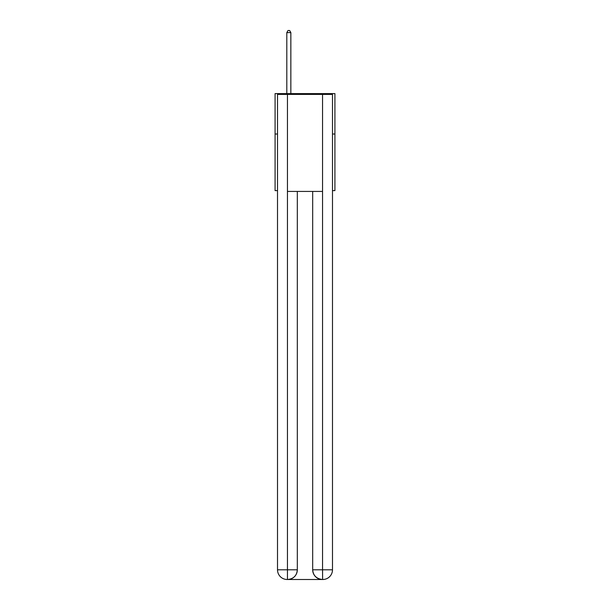 <?xml version="1.0" encoding="UTF-8"?>
<svg xmlns="http://www.w3.org/2000/svg" width="610" height="610" viewBox="0 0 610 610"><rect width="100%" height="100%" fill="white"/><g stroke="black" fill="none" stroke-linecap="round" stroke-linejoin="round"><path stroke-width="0.91" d="M277.512 134.017L275.087 134.017L275.087 93.597L334.913 93.597L334.913 190.617L332.488 190.617M275.087 134.017L275.087 190.617L277.512 190.617M334.913 134.017L332.488 134.017M287.211 579.5A9.699 9.699 0 0 1 277.512 569.801L297.322 569.801L297.322 191.426L297.322 569.801A9.699 9.699 0 0 1 287.615 579.5L287.211 579.5A9.699 9.699 0 0 1 277.512 569.801L277.512 94.405L287.455 94.405L287.455 191.426L322.545 191.426L322.545 94.405L287.455 94.405M322.545 94.405L332.488 94.405L332.488 569.801A9.699 9.699 0 0 1 322.789 579.5L322.385 579.5A9.699 9.699 0 0 1 312.678 569.801L312.678 191.426L312.678 569.801C313.174 575.52 316.407 578.753 322.385 579.5L287.615 579.5C293.616 578.875 296.849 575.642 297.322 569.801M312.678 569.801L322.545 569.801L322.621 579.5M287.455 191.426L287.455 579.5M290.848 93.597L290.848 32.604L286.807 32.604L286.807 93.597M286.807 32.604L288.019 30.5L289.636 30.5L290.848 32.604M322.545 191.426L322.545 569.801L332.488 569.801"/></g></svg>
